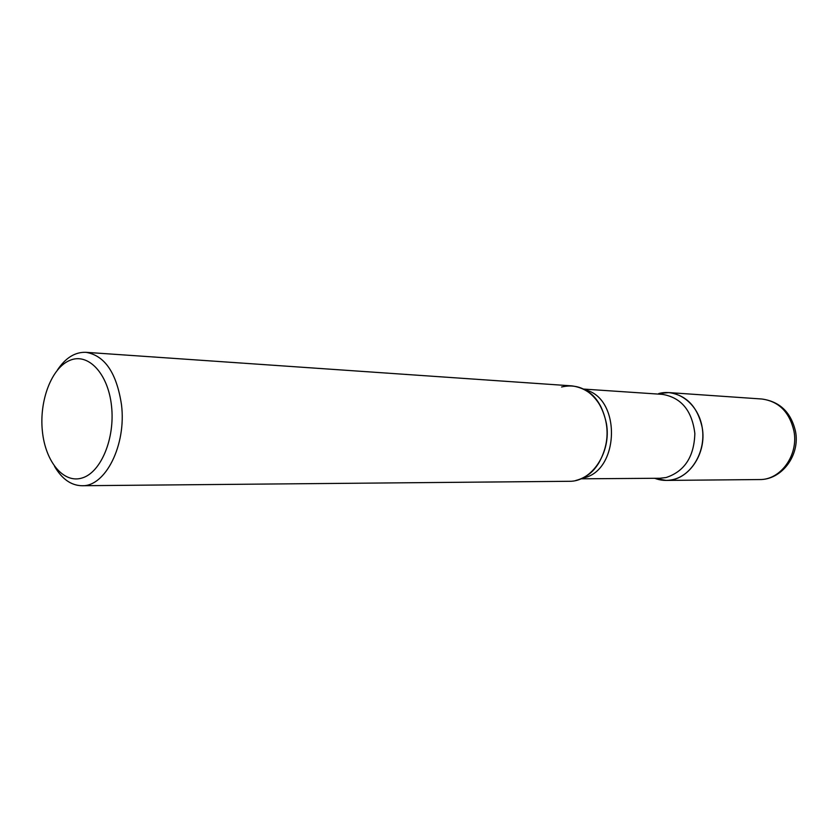 <?xml version="1.0" encoding="UTF-8"?>
<svg xmlns="http://www.w3.org/2000/svg" width="838" height="838" viewBox="0 0 838 838"><rect width="100%" height="100%" fill="white"/><g stroke="black" fill="none" stroke-linecap="round" stroke-linejoin="round"><path stroke-width="1.26" d="M702.181 427.464C697.53 406.66 686.395 395.033 668.797 392.582L658.71 393.567C677.712 388.214 698.431 403.906 702.181 427.464C706.214 450.938 691.989 475.607 672.589 479.671C666.482 480.991 660.512 480.53 654.688 478.289L666.168 480.415C688.145 481.064 707.146 453.725 702.181 427.464M54.533 466.357C61.949 479.001 71.073 485.464 81.915 485.726L569.117 481.295C591.806 482.028 611.562 452.29 606.45 423.714C601.653 401.098 590.162 388.497 571.966 385.889L85.905 352.316C75.064 351.939 65.574 357.836 57.424 370.008M81.915 485.726C105.399 486.92 126.569 444.978 121.489 404.712C116.65 372.931 104.781 355.469 85.905 352.316M111.517 405.969C108.144 373.549 88.231 352.515 69.994 360.309C51.694 367.62 39.166 400.417 42.361 430.994C45.304 461.654 63.562 483.987 82.25 477.943C100.979 472.391 115.173 438.295 111.517 405.969M561.554 386.999C577.56 383.333 590.57 389.691 600.574 406.084C609.781 425.295 609.216 444.224 598.877 462.848C592.78 472.297 585.071 478.173 575.748 480.488M761.889 399.014C779.822 401.528 791.02 412.306 795.492 431.34C800.321 455.013 781.917 479.996 759.479 479.556C780.587 480.143 798.74 455.107 793.942 431.057C789.469 412.003 778.785 401.318 761.889 399.014L668.797 392.582M585.071 389.859C621.681 397.966 619.586 472.004 582.567 478.089L582.431 478.121M583.573 389.073L662.397 394.363C681.221 397.526 692.041 410.578 694.849 433.508C694.147 456.741 684.552 471.427 666.084 477.534L659.883 478.257L580.881 478.812M759.479 479.556L666.168 480.415M600.574 406.084C597.012 399.433 592.937 394.719 588.349 391.943M598.877 462.848C594.949 469.259 590.591 473.721 585.825 476.235"/></g></svg>
